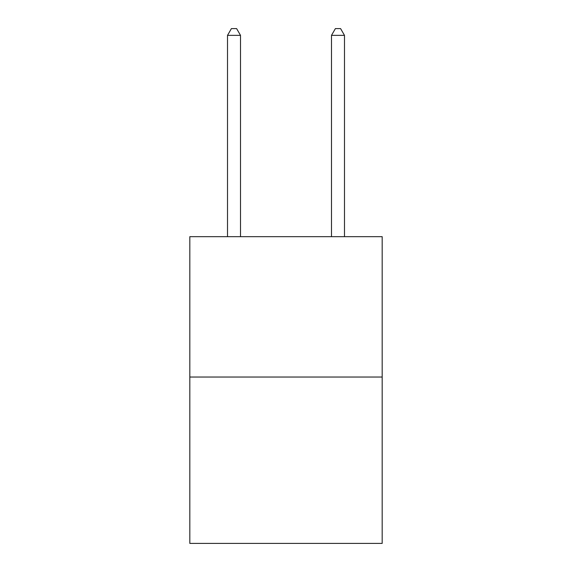 <?xml version="1.0" encoding="UTF-8"?>
<svg xmlns="http://www.w3.org/2000/svg" width="572" height="572" viewBox="0 0 572 572"><rect width="100%" height="100%" fill="white"/><g stroke="black" fill="none" stroke-linecap="round" stroke-linejoin="round"><path stroke-width="0.86" d="M382.182 377.034L382.182 236.665L189.818 236.665L189.818 543.4L382.182 543.4L382.182 377.034L189.818 377.034M240.512 236.665L240.512 35.357L227.513 35.357L227.513 236.665M227.513 35.357L231.41 28.6L236.608 28.6L240.512 35.357M344.487 236.665L344.487 35.357L331.488 35.357L331.488 236.665M331.488 35.357L335.392 28.6L340.59 28.6L344.487 35.357"/></g></svg>
